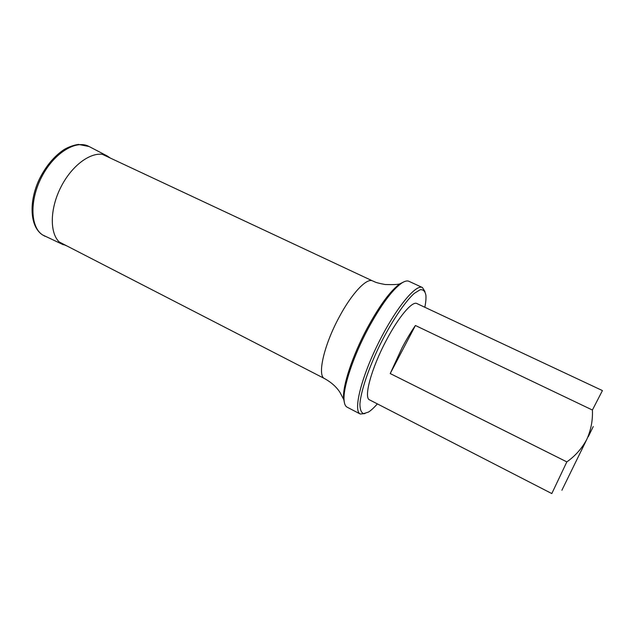 <?xml version="1.0" encoding="UTF-8"?>
<svg xmlns="http://www.w3.org/2000/svg" width="638" height="638" viewBox="0 0 638 638"><rect width="100%" height="100%" fill="white"/><g stroke="black" fill="none" stroke-linecap="round" stroke-linejoin="round"><path stroke-width="0.96" d="M588.252 436.759L593.244 426.559L588.252 436.759M580.987 451.281L586.274 440.475L580.987 451.281M586.8 439.359L561.895 490.247L586.8 439.359C591.003 430.004 592.877 420.227 592.407 410.035L415.418 325.5C410.992 331.872 406.51 339.352 401.988 347.949L390.225 373.549L566.839 461.896C575.285 455.947 581.936 448.434 586.8 439.359M566.839 461.896L551.806 493.573L369.569 399.874C363.405 397.945 371.372 368.293 386.333 340.309C398.63 316.807 412.347 300.769 416.909 303.552L602.424 390.584L592.407 410.035M424.836 307.269C425.825 302.3 426.184 298.281 425.897 295.211C425.131 291.239 423.233 289.405 420.203 289.708L414.261 293.392C404.867 301.806 391.453 321.775 379.825 345.118C368.445 368.589 360.837 391.405 359.912 403.982C359.968 409.421 361.188 412.634 363.572 413.623L368.453 412.084C371.061 410.433 374.027 407.698 377.361 403.878M364.96 413.584L360.255 414.022L347.12 407.172C345.357 406.254 344.345 403.918 344.073 400.17C342.925 387.705 353.141 356.618 368.086 328.714C380.886 305.211 392.043 290.035 401.565 283.184C404.699 281.103 407.164 280.481 408.974 281.318L422.412 287.531L424.948 291.526M360.255 414.022C353.157 411.055 360.693 379.004 377.871 344.161C394.97 309.271 415.737 283.727 422.412 287.531M390.225 373.549L415.418 325.5M59.342 242.041L324.59 378.605C317.014 375.957 323.833 345.302 339.225 317.038C351.833 293.289 366.834 277.586 372.592 280.927L102.431 154.364M403.742 281.916L399.914 283.822C390.544 290.553 379.594 305.427 367.065 328.434C352.431 355.749 342.439 386.205 343.571 398.471L344.392 402.666M110.262 158.033L107.216 155.967C95.142 149.148 73.809 162.395 61.519 185.905C49.078 209.336 49.485 235.98 61.24 243.564L67.03 245.997M107.001 155.855L89.105 146.525C76.464 139.403 54.461 152.546 42.02 176.295C29.428 199.949 30.249 227.064 42.587 234.936L63.314 244.753M324.59 378.605C331.297 382.337 336.401 386.899 339.918 392.282L344.073 400.17M372.592 280.927C375.104 281.805 374.466 282.546 385.129 284.5C393.343 284.771 398.272 284.548 399.914 283.822L401.565 283.184M89.105 146.525L78.498 144.427C73.777 145.089 69.016 146.772 64.215 149.475C54.214 156.119 45.92 166.024 39.333 179.182C28.574 201.831 29.914 226.586 42.395 234.824L44.995 236.283"/></g></svg>
